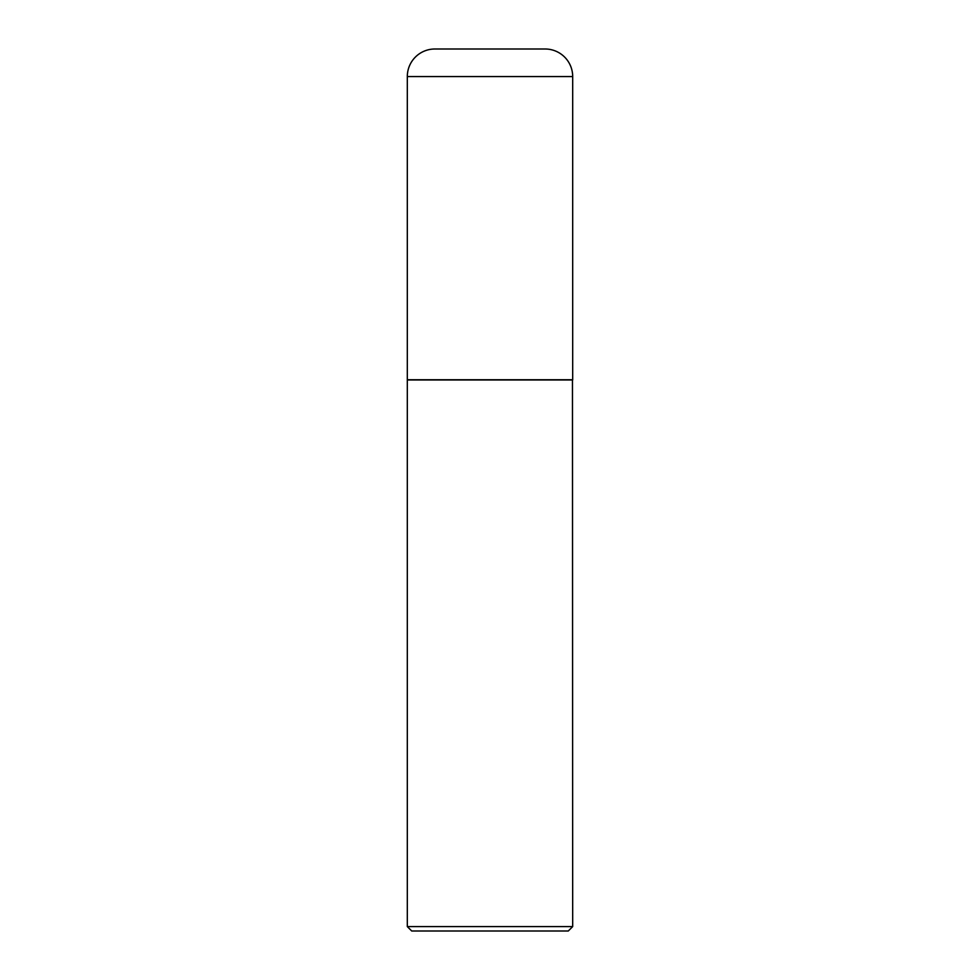 <?xml version="1.0" encoding="UTF-8"?>
<svg xmlns="http://www.w3.org/2000/svg" width="980" height="980" viewBox="0 0 980 980"><rect width="100%" height="100%" fill="white"/><g stroke="black" fill="none" stroke-linecap="round" stroke-linejoin="round"><path stroke-width="1.47" d="M407.313 76.562L407.313 379.75L572.688 379.75L572.688 76.562L407.313 76.562A27.563 27.563 0 0 1 434.875 49L545.125 49A27.563 27.563 0 0 1 572.688 76.562M572.688 379.971L407.313 379.971L407.313 926.59L572.688 926.59L572.467 379.75M572.688 926.59L568.278 931L411.723 931L407.313 926.59"/></g></svg>
